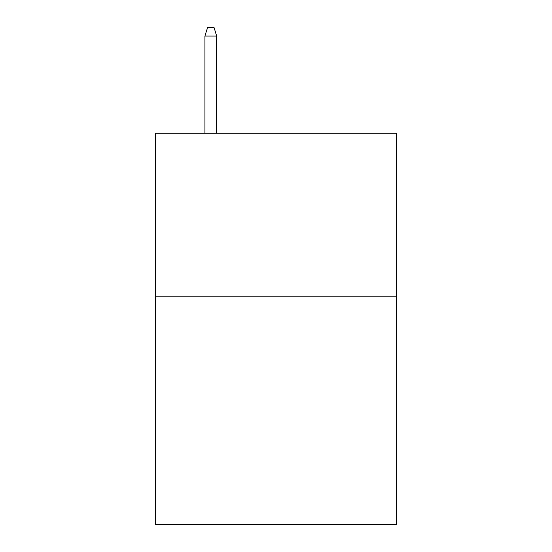 <?xml version="1.0" encoding="UTF-8"?>
<svg xmlns="http://www.w3.org/2000/svg" width="552" height="552" viewBox="0 0 552 552"><rect width="100%" height="100%" fill="white"/><g stroke="black" fill="none" stroke-linecap="round" stroke-linejoin="round"><path stroke-width="0.83" d="M396.612 296.21L396.612 524.4L155.388 524.4L155.388 133.218L396.612 133.218L396.612 296.21L155.388 296.21M216.674 133.218L216.674 36.073L204.937 36.073L204.937 133.218M204.937 36.073L207.545 27.6L214.066 27.6L216.674 36.073"/></g></svg>
